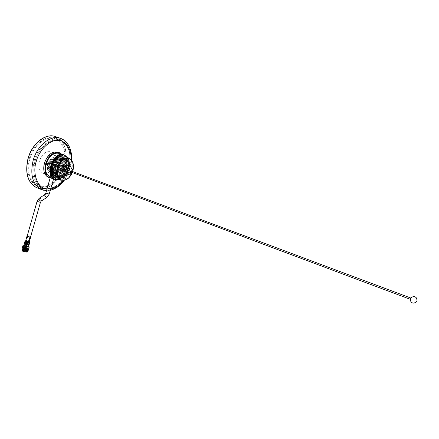 <?xml version="1.0" encoding="UTF-8"?>
<svg xmlns="http://www.w3.org/2000/svg" width="439" height="439" viewBox="0 0 439 439"><rect width="100%" height="100%" fill="white"/><g stroke="black" fill="none" stroke-linecap="round" stroke-linejoin="round"><path stroke-width="0.33" stroke-dasharray="2.19 1.65" d="M63.556 180.44C66.481 176.593 68.55 172.522 69.752 168.219L71.134 159.807M57.218 165.695L59.045 164.274L59.567 166.167L57.745 167.594L57.218 165.695M58.48 165.761L57.953 163.868L56.132 165.289L56.653 167.182L58.48 165.761M47.324 163.703C47.758 162.545 48.389 162.068 49.206 162.254L49.761 164.191C49.322 165.344 48.691 165.827 47.873 165.635L47.324 163.703M48.663 163.78L48.109 161.848C47.286 161.656 46.66 162.134 46.221 163.286L46.775 165.218C47.593 165.41 48.224 164.932 48.663 163.78M37.43 187.941C47.516 191.7 60.791 180.698 64.731 166.123C68.506 153.595 64.851 140.206 56.148 136.847L55.473 136.595M29.199 158.891C33.051 144.212 46.583 134.06 55.687 138.285C64.27 143.169 66.964 152.382 63.781 165.931C59.923 180.325 46.441 190.833 36.876 186.103C28.804 181.384 26.247 172.313 29.199 158.891M46.978 189.055L50.688 188.962M55.33 170.03L49.102 168.828L51.676 159.801L57.888 161.108L55.33 170.03L54.238 169.619L56.796 160.701L57.888 161.108M51.676 159.801L50.578 159.395L48.005 168.411L49.102 168.828M48.005 168.411L54.238 169.619M56.796 160.701L50.578 159.395M65.877 168.488C67.052 163.451 66.113 160.048 63.057 158.276C58.842 157.321 55.583 159.884 53.273 165.975C52.126 170.996 53.048 174.376 56.038 176.127C60.302 177.115 63.578 174.568 65.877 168.488M53.805 166.172C56.115 160.081 59.375 157.513 63.589 158.474C66.64 160.24 67.579 163.648 66.399 168.686C64.105 174.771 60.823 177.318 56.56 176.33C53.574 174.579 52.653 171.194 53.805 166.172M59.331 179.787C63.639 178.388 66.728 174.832 68.599 169.125C69.845 164.433 69.472 160.548 67.474 157.469M55.237 179.502C60.884 180.336 65.164 176.813 68.072 168.927C69.68 162.079 68.402 157.453 64.231 155.038L64.763 155.23M54.837 164.142C56.225 158.122 55.04 154.034 51.286 151.883C46.144 150.698 42.193 153.743 39.433 161.009C38.094 167.007 39.247 171.067 42.901 173.191C48.12 174.42 52.098 171.408 54.837 164.142M44.652 162.968C47.423 155.664 51.363 152.596 56.483 153.771C60.214 155.916 61.383 160.016 59.978 166.063C57.224 173.361 53.251 176.396 48.06 175.177C44.427 173.065 43.291 168.993 44.652 162.968M35.125 161.047C32.212 174.19 34.665 183.063 42.49 187.656C51.758 192.244 64.879 181.916 68.676 167.819C71.809 154.555 69.225 145.55 60.922 140.804C52.093 136.688 38.923 146.67 35.125 161.047C32.316 168.549 33.271 186.048 45.552 188.572C58.063 189.73 67.145 174.974 68.676 167.819C71.217 160.899 71.228 144.107 59.353 140.288C46.902 137.846 36.607 153.315 35.125 161.047M29.868 159.066C26.988 172.148 29.484 180.994 37.353 185.604C46.671 190.208 59.814 179.963 63.578 165.926C66.679 152.712 64.056 143.729 55.698 138.976C46.819 134.85 33.627 144.749 29.868 159.066M36.234 187.464C46.375 192.491 60.648 181.351 64.731 166.123C68.506 153.595 64.851 140.206 56.148 136.847M36.108 187.415C46.249 192.436 60.522 181.302 64.604 166.079C68.374 153.546 64.72 140.156 56.016 136.803M61.24 168.269C60.796 170.211 61.147 171.517 62.3 172.192C63.929 172.565 65.186 171.578 66.075 169.229C66.53 167.286 66.174 165.975 65.01 165.3C63.392 164.927 62.135 165.92 61.24 168.269M60.549 168.011C60.105 169.953 60.456 171.259 61.608 171.934C63.238 172.307 64.5 171.32 65.389 168.971C65.839 167.029 65.482 165.722 64.319 165.042C62.7 164.674 61.444 165.662 60.549 168.011M63.09 168.636L63.995 167.923L64.248 168.867L63.342 169.58L63.09 168.636L64.001 167.907L64.259 168.867L63.337 169.597L63.079 168.636M57.602 166.376L57.344 165.437L56.433 166.145L56.697 167.083L57.602 166.376M64.352 168.768C63.847 170.102 63.128 170.661 62.206 170.453L61.603 168.219C62.108 166.886 62.821 166.321 63.748 166.535L64.352 168.768M57.213 166.573L57.822 168.801C58.755 169.015 59.468 168.455 59.973 167.127L59.358 164.899C58.431 164.685 57.718 165.245 57.213 166.573M59.88 167.105C59.408 168.346 58.744 168.867 57.877 168.664L57.306 166.595C57.778 165.355 58.442 164.834 59.303 165.031L59.88 167.105M55.731 166.002L56.302 168.071C57.169 168.274 57.833 167.753 58.305 166.518L57.728 164.444C56.861 164.246 56.197 164.768 55.731 166.002M28.03 244.391C26.192 244.095 25.221 243.733 25.122 243.294L25.555 243.255C27.394 243.546 28.359 243.914 28.453 244.353L28.03 244.391M62.223 168.587C61.822 170.299 62.135 171.457 63.15 172.05C64.588 172.379 65.696 171.506 66.481 169.432C66.882 167.714 66.569 166.562 65.548 165.964C64.116 165.635 63.007 166.513 62.223 168.587M61.531 168.329C61.131 170.041 61.444 171.194 62.464 171.792C63.896 172.121 65.01 171.248 65.795 169.174C66.19 167.457 65.883 166.304 64.857 165.706C63.425 165.377 62.316 166.255 61.531 168.329M57.229 166.238L56.477 167.023L56.033 165.997L53.816 165.157L57.229 166.238L55.687 165.865L55.956 165.371L56.911 165.563L56.883 166.107M64.549 155.148L67.376 158.199C71.047 164.729 66.009 177.526 59.024 179.419L55.561 179.633M52.301 178.443L53.904 178.777L53.355 178.272L54.178 175.408L54.771 175.765L56.302 170.436L55.731 170.76L54.068 170.003L52.537 175.359L51.423 174.903L50.6 177.779M54.178 175.408L53.487 175.145L52.768 177.658L53.355 178.272M52.927 178.108C62.859 178.201 68.808 156.542 59.666 153.31M63.167 155.005C64.999 155.444 66.421 156.624 67.419 158.539C70.992 164.888 66.091 177.345 59.298 179.183L56.148 179.436C45.014 178.207 52.488 151.938 63.167 155.005M56.302 170.436L58.711 168.367L59.731 164.817L58.085 161.651L57.679 161.525C56.335 161.332 55.122 162.046 54.041 163.654L53.015 167.248L54.068 170.003M57.41 171.397L56.955 171.254C53.421 169.981 56.368 161.365 59.995 162.381L60.395 162.507C63.929 163.774 61.048 172.329 57.41 171.397M55.682 163.099L53.569 162.315C54.985 160.487 56.505 159.703 58.129 159.961L58.656 160.131C59.923 160.734 60.653 161.964 60.851 163.818L62.947 164.598C62.755 162.737 62.025 161.508 60.763 160.904L60.231 160.74C58.612 160.482 57.097 161.272 55.682 163.099L54.568 162.326L52.768 162.825C55.149 158.578 57.986 156.663 61.279 157.085L62.08 157.343C64.665 158.666 65.828 161.371 65.581 165.454L62.711 164.389L61.208 169.624L64.072 170.7C62.601 173.526 60.714 175.375 58.409 176.253L56.318 175.452L54.771 175.765M45.596 168.302L46.627 173.624L50.008 177.169L50.732 174.64C43.445 171.44 49.958 153.48 57.597 155.741L58.398 155.999C65.307 158.435 61.07 174.777 53.487 175.145M64.072 170.7L62.338 171.21L61.257 170.469L59.589 172.137L58.409 176.253M62.711 164.389L61.438 163.275C58.689 162.512 56.455 169.064 59.133 170.025L61.208 169.624M60.851 163.818L59.731 164.817L58.711 168.367L59.166 169.679L61.257 170.469M62.947 164.598L64.621 164.438L65.581 165.454M52.537 175.359L51.297 174.53L52.482 170.387L51.873 168.258L53.975 169.053L52.208 169.213L51.231 168.203L48.334 167.105L49.859 161.744L52.768 162.825M48.334 167.105L49.673 168.23C52.526 168.966 54.76 162.353 51.989 161.349L49.859 161.744M51.873 168.258L53.015 167.248L54.041 163.654L53.569 162.315M56.861 176.944L57.169 177.065C65.126 179.008 71.398 160.723 63.913 158.013L63.924 158.013C65.554 158.775 66.613 160.251 67.112 162.441C67.787 167.907 66.037 172.373 61.855 175.847L57.185 177.071L56.126 176.741C49.837 174.502 52.669 159.736 59.594 157.727L59.594 157.184L63.441 157.228C69.861 159.483 67.249 174.365 60.033 177.038L56.702 177.493L56.861 176.944L55.824 176.626C49.651 174.459 52.548 159.697 59.594 157.727C63.062 156.805 65.323 158.292 66.382 162.2L66.262 162.671C64.917 158.281 62.267 157.2 58.305 159.417C54.705 162.414 53.124 166.414 53.563 171.419C54.924 176.418 57.772 177.74 62.102 175.386C65.998 172.148 67.628 167.994 66.991 162.913C65.647 158.556 63.013 157.48 59.078 159.675C55.446 162.682 53.86 166.699 54.31 171.737C55.671 176.697 58.508 178.014 62.815 175.682C66.733 172.434 68.369 168.258 67.721 163.16C66.382 158.836 63.759 157.76 59.847 159.928C56.192 162.946 54.595 166.99 55.056 172.05C56.417 176.977 59.243 178.289 63.523 175.979C67.469 172.719 69.11 168.527 68.457 163.401C67.118 159.11 64.506 158.04 60.615 160.186C56.938 163.215 55.336 167.275 55.808 172.362C57.169 177.257 59.978 178.563 64.237 176.275C66.788 174.404 68.44 171.698 69.197 168.153L68.852 169.608C67.902 172.631 66.294 174.98 64.028 176.654L62.272 177.625L59.391 177.916L58.343 177.592C50.622 174.771 56.993 156.081 64.626 158.309L65.411 158.556C67.019 159.308 68.072 160.767 68.572 162.924C69.274 168.439 67.507 172.944 63.276 176.44L58.656 177.636L57.602 177.307C49.876 174.486 56.241 155.807 63.88 158.035L64.665 158.287C66.284 159.044 67.343 160.509 67.842 162.682C68.533 168.175 66.772 172.659 62.563 176.143L57.921 177.351C65.855 179.288 72.139 160.992 64.654 158.281L63.869 158.035L59.298 159.203C55.391 162.452 53.684 166.782 54.173 172.192C54.639 174.722 55.775 176.423 57.591 177.307L58.645 177.63C66.585 179.567 72.874 161.261 65.4 158.55L64.615 158.303L60.072 159.461C56.137 162.715 54.42 167.067 54.919 172.511C55.391 175.024 56.527 176.714 58.332 177.586L59.38 177.916L62.892 177.356C65.669 175.841 67.639 173.235 68.808 169.536C69.664 166.403 69.543 163.703 68.446 161.426C66.624 158.413 64.056 157.908 60.747 159.922C58.546 161.536 56.988 163.912 56.077 167.045L55.758 172.532C56.735 176.56 58.936 178.174 62.371 177.361C65.395 176.198 67.557 173.619 68.857 169.619L69.197 168.153M62.272 177.625L62.892 177.356M57.921 177.351L56.867 177.027C49.135 174.195 55.495 155.532 63.139 157.766L58.53 158.951C54.645 162.183 52.943 166.496 53.421 171.879C53.887 174.42 55.029 176.138 56.856 177.021L57.91 177.345M61.987 170.316L61.268 169.728L61.202 168.066L62.585 166.392L63.309 166.408L63.902 168.603L61.987 170.316M59.27 164.916C57.257 165.717 56.812 167.012 57.943 168.806L58.135 168.867C60.143 168.055 60.582 166.76 59.452 164.971L59.27 164.916M60.944 164.993C59.205 165.69 58.821 166.815 59.797 168.367L59.962 168.417C61.701 167.714 62.08 166.59 61.103 165.042L60.944 164.993M65.191 170.381L65.027 170.332C64.061 168.774 64.445 167.643 66.185 166.941L66.947 168.088L66.196 170.008L65.191 170.381M51.165 162.995C49.366 163.692 48.976 164.839 49.997 166.43L50.167 166.485C51.961 165.777 52.351 164.63 51.33 163.045L51.165 162.995M55.446 168.477L55.276 168.422C54.266 166.825 54.661 165.679 56.45 164.971L57.257 166.211L56.527 168.055L55.446 168.477M61.246 168.148L63.018 166.002C64.489 165.854 65.049 166.798 64.703 168.834C63.66 171.1 62.536 171.583 61.334 170.283L61.246 168.148M68.885 169.668C67.639 173.509 65.576 175.984 62.695 177.082C57.696 177.576 55.775 174.31 56.938 167.297C58.766 160.208 66.229 157.058 68.544 162.21C69.554 164.312 69.664 166.798 68.885 169.668M58.727 165.997C59.688 161.837 58.897 159.022 56.346 157.552C52.823 156.745 50.106 158.852 48.202 163.879C47.258 168.027 48.043 170.826 50.545 172.286C54.101 173.114 56.829 171.018 58.727 165.997M50.265 177.652L51.681 172.703C49.305 171.177 48.581 168.4 49.514 164.373C51.418 159.341 54.134 157.228 57.652 158.029C60.198 159.505 60.988 162.32 60.022 166.485C58.716 170.348 56.604 172.549 53.684 173.076L52.142 178.464C57.399 177.938 61.224 174.19 63.633 167.21C65.093 161.448 64.335 157.019 61.356 153.924M48.959 177.647C54.875 178.525 59.336 174.881 62.338 166.727C63.995 159.631 62.629 154.819 58.25 152.3M52.142 178.464L50.134 178.108M52.768 177.658C58.755 176.308 62.415 171.611 63.748 163.549C63.66 155.73 60.582 152.399 54.518 153.557L49.662 157.184M53.684 173.076L51.681 172.703M56.033 165.997L55.687 165.865M50.167 177.614L50.008 177.169M59.166 169.679L57.498 171.342L56.318 175.452M50.732 174.64L51.423 174.903M51.297 174.53L53.393 175.337C51.747 173.729 51.028 171.347 51.231 168.203M57.498 171.342L59.589 172.137M53.975 169.053L54.584 171.183L53.393 175.337M54.584 171.183L52.482 170.387M56.702 177.493L56.296 177.334C64.698 179.37 71.305 160.076 63.381 157.206L59.594 157.184M57.169 177.065L57.004 176.242L61.394 175.09C65.263 171.863 66.882 167.725 66.262 162.671M56.296 177.334L57.004 176.242M56.455 176.785L61.147 175.551C65.307 172.088 67.046 167.638 66.382 162.2M56.911 165.563L55.566 164.757L54.908 164.982L55.956 165.371M55.863 165.174L54.908 164.982M25.248 243.738C27.141 244.452 28.387 244.671 28.979 244.397L24.93 243.107L25.248 243.738M28.365 243.991L28.952 244.605L25.16 243.821L24.579 243.211L28.365 243.991M27.377 240.056L28.535 240.265L27.377 240.056M28.447 240.38L26.872 240.051L28.447 240.38M28.261 240.111L27.3 239.908L28.261 240.111M27.196 243.843L26.236 243.645L27.196 243.843M26.12 243.788L27.701 244.111L26.12 243.788M24.183 251.119L23.223 250.757L22.921 250.087L26.356 250.883L27.02 251.393L25.852 251.509L26.944 251.443L26.4 250.74L22.746 249.846L23.327 250.378L27.075 250.971L26.532 250.274L22.877 249.374L23.465 249.906L27.213 250.499L26.664 249.807L23.015 248.908L23.596 249.434L27.344 250.027L26.801 249.336L23.146 248.436L23.733 248.962L27.476 249.561L26.933 248.869L23.278 247.964L23.865 248.496L27.613 249.089L27.07 248.397L23.415 247.497L24.002 248.024L27.717 248.633L26.636 248.617C24.99 248.287 23.997 247.903 23.662 247.475L27.416 248.803C25.418 248.798 24.145 248.479 23.596 247.843L27.278 249.27C25.281 249.27 24.013 248.951 23.465 248.315L27.147 249.742C25.149 249.742 23.876 249.423 23.327 248.781L27.009 250.214C25.012 250.214 23.739 249.895 23.196 249.253L26.878 250.68C24.88 250.685 23.607 250.367 23.058 249.725L26.763 250.878L26.658 251.185L24.183 251.119L26.96 251.382L26.982 251.081L23.218 249.764L22.762 249.791L23.344 250.323C24.968 250.899 26.214 251.097 27.092 250.916L26.549 250.219L23.349 249.292L22.894 249.319L23.481 249.851C25.1 250.428 26.351 250.625 27.223 250.444L26.68 249.747L23.481 248.825L23.026 248.847L23.613 249.379C25.237 249.956 26.483 250.153 27.361 249.972L26.817 249.281L23.613 248.353L23.163 248.381L23.75 248.908C25.369 249.484 26.62 249.681 27.492 249.5L26.949 248.809L23.744 247.881L23.294 247.909L23.882 248.436C25.506 249.012 26.757 249.209 27.63 249.034L27.086 248.342L23.432 247.437L24.019 247.964L26.636 248.617M26.214 251.388L22.515 250.647L23.075 251.267L26.779 252.008L26.214 251.388M25.852 251.509L26.982 251.327L26.318 250.79L23.124 249.972L22.861 250.164L24.107 250.751L26.658 251.185M24.518 247.892L27.108 248.419L26.708 247.991L24.123 247.464L24.518 247.892M27.234 252.09L26.499 251.399C24.211 250.537 22.713 250.285 22.016 250.653L22.021 250.702M22.016 250.653L22.065 250.417C23.146 250.252 24.655 250.554 26.587 251.317L27.35 251.821M22.312 249.308L22.427 249.143C23.508 248.984 25.012 249.286 26.944 250.054L27.641 250.806M28.173 250.46L27.311 249.544L24.452 248.655L22.098 248.551M24.112 244.841L28.54 246.032M24.452 248.655L25.38 245.412L28.458 246.328M28.519 246.301L28.963 246.416M26.538 245.752L25.841 245.61L26.538 245.752M24.886 249.451L25.583 249.593L24.886 249.451M28.486 246.23L24.057 245.044M23.662 247.475L25.495 247.503C27.009 247.98 27.662 248.37 27.448 248.683L23.629 247.722C25.583 247.881 26.812 248.359 27.311 249.154L23.497 248.194C25.451 248.353 26.675 248.831 27.18 249.626L23.36 248.666C25.314 248.82 26.543 249.297 27.042 250.093L23.229 249.138C25.182 249.292 26.411 249.764 26.911 250.565L23.097 249.604C25.05 249.758 26.274 250.235 26.774 251.037L24.107 250.751M25.495 247.503C27.174 247.953 27.915 248.331 27.717 248.633M28.239 246.301L27.311 249.544M23.026 245.297L22.148 248.523L23.08 245.264L23.679 244.989L25.171 245.368L24.249 248.617M27.459 249.615L28.387 246.372M27.58 243.864L25.714 243.48L27.58 243.864M29.512 237.076L27.652 236.681L29.512 237.076M27.75 236.961L30.061 237.45L29.698 237.087L27.394 236.605L27.75 236.961M25.813 243.771L28.123 244.249L27.767 243.875L25.457 243.398L25.813 243.771M25.819 247.755L25.473 249.593L26.038 247.92L25.374 247.673L24.968 249.363L25.391 249.467L25.819 247.755L26.088 247.909L25.391 249.571L24.919 249.462L25.511 247.794L24.941 249.451L25.237 247.634L25.906 247.755L25.44 249.467L24.968 249.363M25.775 246.575L26.307 246.685L25.775 246.575M26.477 243.804L27.218 243.958L26.477 243.804M25.385 247.733L24.803 249.347L25.38 247.667M25.506 247.673L24.919 249.336M25.945 247.81L25.473 249.593M25.819 247.87L25.446 249.593L24.919 249.462M24.974 249.462L25.511 247.794M25.424 249.571L25.945 247.876M27.169 236.111L30.543 237.027M24.293 243.579L29.056 244.863M410.838 298.707L410.427 299.371L410.838 298.707M71.908 171.27L72.056 171.83L71.546 172.269M73.017 171.687L72.649 172.686M70.783 167.067L70.8 170.842L68.177 174.596M68.072 164.982C69.658 165.909 70.141 167.698 69.516 170.365C68.479 173.251 66.92 174.656 64.84 174.579L64.577 174.508M72.951 170.612L71.908 173.454M68.934 158.682C72.495 160.751 73.576 164.74 72.177 170.661C69.664 177.471 65.993 180.533 61.164 179.847M71.552 160.356C73.264 163.105 73.565 166.557 72.457 170.716C70.783 175.814 68.04 179.008 64.226 180.297M65.455 156.476C69.088 158.852 70.174 163.11 68.703 169.262C66.273 176.072 62.563 179.425 57.575 179.321M64.456 156.086C68.33 158.325 69.516 162.633 68.023 169.01C65.318 176.335 61.345 179.622 56.099 178.865M411.118 297.867L410.405 299.683M43.851 190.323C53.717 192.578 65.779 181.741 69.565 167.923C73.362 155.34 69.774 141.918 61.114 138.576L59.885 138.148M34.193 160.773C31.207 174.25 33.726 183.343 41.754 188.057C51.27 192.77 64.731 182.18 68.621 167.731C71.837 154.127 69.181 144.892 60.648 140.019C51.593 135.805 38.078 146.028 34.193 160.773M37.03 201.501L40.443 202.352M39.082 198.379L39.735 198.104C41.118 198.724 41.705 199.674 41.485 200.952M44.805 194.548L45.447 194.285C46.819 194.905 47.407 195.86 47.214 197.138M45.793 193.22L49.217 194.098M26.302 249.429L23.711 248.908L24.107 249.336L26.697 249.857L26.302 249.429M26.214 249.511C24.293 248.908 23.602 248.88 24.145 249.423C26.071 250.021 26.763 250.054 26.214 249.511M25.649 240.956L29.342 241.774M24.765 241.927L29.594 243.008M25.27 241.269L29.457 242.405M25.067 241.423L25.572 241.159L29.336 242.218M64.297 180.286C66.926 176.714 68.89 172.714 70.196 168.285L71.606 160.416M36.876 186.103L41.754 188.057C51.758 192.754 64.89 182.114 68.808 167.841C72.1 154.385 69.378 145.111 60.648 140.019L55.687 138.285M57.953 163.868L59.045 164.274M48.109 161.848L49.206 162.254M50.326 190.235L46.529 190.63M56.653 167.182L57.745 167.594M46.775 165.218L47.873 165.635M63.589 158.474L63.057 158.276M56.56 176.33L56.038 176.127M56.483 153.771L51.286 151.883M42.49 187.656L37.353 185.604M48.06 175.177L42.901 173.191M60.922 140.804L55.698 138.976M62.3 172.192L61.608 171.934M57.344 165.437L63.995 167.923M62.206 170.453L57.822 168.801M57.877 168.664L56.302 168.071M65.01 165.3L64.319 165.042M56.697 167.083L63.342 169.58M63.748 166.535L59.358 164.899M59.303 165.031L57.728 164.444M25.122 243.294L27.086 236.407M63.15 172.05L62.464 171.792M63.337 169.597L56.477 167.023M63.99 154.879L63.419 154.671M67.419 158.539L67.376 158.199M59.298 179.183L59.024 179.419M56.955 171.254L55.188 170.584M62.08 157.343L58.398 155.999M62.003 171.106L59.133 170.025M54.891 162.43L51.989 161.349M57.943 168.806L61.795 170.255M65.027 170.332L59.797 168.367M55.276 168.422L49.997 166.43M62.585 166.392L63.018 166.002M62.695 177.082L62.371 177.361M68.544 162.21L68.446 161.426M53.569 178.931L57.103 166.601M57.652 158.029L56.346 157.552M59.561 152.777L58.963 152.558M51.61 172.692L50.545 172.286M51.654 172.714L53.816 165.157M46.627 173.624L46.655 173.959M53.904 178.777L56.219 170.722M60.395 162.507L58.085 161.651M64.621 164.438L61.745 163.374M52.208 169.213L49.316 168.115M56.126 176.741L55.824 176.626M59.452 164.971L63.309 166.408M60.763 160.904L58.656 160.131M66.338 166.99L61.103 165.042M56.615 165.02L51.33 163.045M64.028 176.654L64.237 176.275M68.572 162.924L68.457 163.401M63.276 176.44L63.523 175.979M67.842 162.682L67.721 163.16M62.563 176.143L62.815 175.682M67.112 162.441L66.991 162.913M61.855 175.847L62.102 175.386M61.147 175.551L61.394 175.09M61.268 169.728L61.334 170.283M66.196 170.008L66.947 168.088M56.527 168.055L57.257 166.211M58.53 158.951L58.305 159.417M53.421 171.879L53.563 171.419M59.298 159.203L59.078 159.675M54.173 172.192L54.31 171.737M60.072 159.461L59.847 159.928M54.919 172.511L55.056 172.05M64.001 167.907L55.566 164.757M65.548 165.964L64.857 165.706M28.453 244.353L30.461 237.323M24.123 247.464L23.711 248.908L24.129 249.418L26.697 249.857L27.108 248.419M28.535 240.265L28.733 240.594M26.236 243.645L27.3 239.908M27.701 244.111L28.694 240.632M22.658 250.142L22.515 250.647M26.922 251.498L26.779 252.008M24.782 249.336L25.841 245.61M28.804 245.121L28.952 244.605M24.37 243.93L24.579 243.211M25.583 249.593L26.647 245.867M22.817 249.528L23.097 249.604M22.318 249.248L22.175 248.957M25.879 243.53L26.872 240.051M27.344 243.996L28.409 240.265M27.273 239.864L26.971 240.034M27.652 236.681L25.714 243.48M30.061 237.45L28.123 244.249M27.394 236.605L25.457 243.398M29.803 237.367L27.866 244.166M25.692 246.488L24.875 249.368M26.06 245.862L26.653 243.777M27.218 243.958L25.555 249.588M26.362 243.683L24.803 249.347M26.335 245.95L26.603 244.995M26.642 244.869L26.927 243.864M26.307 246.685L25.489 249.561M65.142 156.333L64.615 156.141M69.631 158.934L69.142 158.753"/><path stroke-width="0.66" d="M71.134 159.807C71.678 148.426 64.95 139.882 57.471 140.326C49.36 139.865 38.873 150.648 36.234 161.464C31.932 174.08 38.182 189.105 46.978 189.055M59.885 138.148L56.148 136.847C46.523 132.386 32.201 143.119 28.118 158.671C25.001 172.873 27.706 182.47 36.234 187.464L37.43 187.941M50.688 188.962C55.27 188.161 59.556 185.318 63.556 180.44M67.474 157.469L64.763 155.23C59.051 153.941 54.623 157.431 51.478 165.712C49.931 172.527 51.176 177.12 55.215 179.491L59.331 179.787M64.231 155.038C58.519 153.749 54.09 157.239 50.946 165.508C49.398 172.324 50.644 176.917 54.694 179.288L55.237 179.502M56.148 136.847C46.523 132.386 32.201 143.119 28.118 158.671C25.001 172.873 27.706 182.47 36.234 187.464L36.108 187.415C27.58 182.415 24.869 172.823 27.986 158.622C31.992 143.399 45.848 132.688 55.473 136.595M55.561 179.633L54.403 179.255C44.564 175.688 52.949 151.532 63.002 154.561L64.549 155.148M63.419 154.671L58.672 152.992L54.776 153.315C48.109 155.395 43.335 167.533 46.655 173.959L50.167 177.614M61.356 153.924L59.561 152.777C53.585 151.417 48.965 155.027 45.711 163.604C44.114 170.678 45.431 175.446 49.667 177.921L50.134 178.108L50.265 177.652M58.963 152.558L58.25 152.3C52.263 150.939 47.648 154.539 44.394 163.11C42.802 170.173 44.13 174.941 48.372 177.416L48.959 177.647M49.662 157.184C47.088 160.438 45.733 164.142 45.596 168.302M50.6 177.779L50.172 177.619M50.6 177.784L52.301 178.443M22.021 250.702L22.79 251.256L27.234 252.09M27.35 251.821L26.955 252.14L22.751 251.168L21.95 250.548M27.278 252.074L27.641 250.806L23.113 249.895L22.312 249.308M28.173 250.46L29.177 247.162L27.042 247.091L26.11 250.362L27.569 250.74L28.195 250.444L29.128 247.19M25.901 250.318L26.834 247.053L23.799 246.087L22.872 249.352L26.11 250.362M28.54 246.032L28.958 246.471C28.156 246.789 26.609 246.509 24.321 245.642L24.112 244.841M28.963 246.416L29.177 247.162M24.37 243.93L24.057 245.044L24.633 245.659L28.486 246.23M22.872 249.352L22.098 248.551L23.026 245.297L23.799 246.087M23.953 246.153L23.026 249.423M30.543 237.027L27.366 236.572L27.169 236.111M29.056 244.863L24.754 244.161L24.293 243.579L24.765 241.927M71.546 172.269L71.376 171.698L71.908 171.27L410.772 298.021M72.649 172.686L71.337 173.619C70.514 173.46 70.229 172.763 70.481 171.523C71.085 170.085 71.82 169.635 72.693 170.173L73.017 171.687M68.177 174.596L66.53 175.101L65.641 174.914C64.078 173.998 63.6 172.203 64.22 169.547C65.444 166.321 67.156 164.96 69.362 165.459L70.783 167.067M64.577 174.508L64.357 174.426C62.788 173.509 62.311 171.72 62.931 169.064C63.99 166.134 65.565 164.729 67.65 164.844L69.142 165.377M71.908 173.454C69.378 178.294 66.256 180.566 62.525 180.281L61.372 179.924C57.904 177.888 56.85 173.921 58.206 168.022C60.593 161.453 64.116 158.331 68.764 158.655L69.631 158.934C73.11 160.932 74.218 164.823 72.951 170.612M61.164 179.847L60.681 179.661C57.213 177.625 56.154 173.657 57.509 167.758C60.225 160.603 64.034 157.574 68.934 158.682L69.142 158.753M64.226 180.297L60.807 180.182C56.988 178.207 55.791 174.042 57.218 167.703C60.165 160.059 64.215 156.959 69.373 158.402L71.552 160.356M57.575 179.321L56.258 178.925C52.493 176.719 51.336 172.439 52.784 166.09C55.709 158.386 59.83 155.132 65.142 156.333L69.302 158.369M56.099 178.865L55.572 178.662C51.807 176.456 50.65 172.176 52.093 165.832C55.018 158.128 59.139 154.879 64.456 156.086L64.615 156.141M410.405 299.683L410.438 298.761L411.118 297.867C413.11 296.106 414.932 296.188 416.584 298.125C417.066 300.375 417.138 301.357 416.803 301.077C417.066 301.467 416.117 302.158 413.961 303.146C411.744 303.097 410.558 301.944 410.405 299.683M71.606 160.416C71.98 154.358 70.844 149.112 68.193 144.678C64.67 139.876 63.595 139.876 61.114 138.576C51.539 134.125 37.233 144.941 33.117 160.559C29.967 174.815 32.629 184.44 41.107 189.423L43.851 190.323M40.443 202.352L37.057 201.397L39.082 198.379M41.485 200.952L40.843 201.216C39.087 200.195 38.632 199.158 39.483 198.104L44.805 194.548M47.214 197.138L46.567 197.407C44.816 196.376 44.361 195.333 45.195 194.285L45.793 193.22M49.217 194.098L45.821 193.122L50.112 178.102M29.342 241.774L26.038 241.225L25.687 240.786L26.96 236.297M29.594 243.008L25.286 242.29L24.825 241.719L25.067 241.423M29.457 242.405L29.556 242.58C28.853 242.849 27.531 242.597 25.583 241.823L25.27 241.269M29.336 242.218L29.446 242.388C28.787 242.635 27.558 242.405 25.747 241.686L25.649 240.956M46.529 190.63L41.107 189.423L36.234 187.464M64.297 180.286C61.811 183.573 59.128 186.081 56.236 187.815C53.415 189.335 51.445 190.147 50.326 190.235M55.215 179.491L54.694 179.288M30.461 237.323L40.415 202.461L41.09 201.216L46.814 197.407L49.19 194.197L53.569 178.931M27.086 236.407L37.03 201.501M49.667 177.921L48.372 177.416M54.403 179.255L50.112 177.592M28.958 246.471L29.111 246.789M28.425 246.433L28.804 245.121M22.065 250.417L22.356 249.396M30.626 237.29L29.298 241.933L29.523 243.211L28.99 245.077M410.427 299.371L71.524 172.258M71.337 173.619L66.53 175.101M65.641 174.914L64.357 174.426M61.372 179.924L60.681 179.661M60.807 180.182L56.571 179.052M56.258 178.925L55.572 178.662M72.693 170.173L70.119 165.986"/></g></svg>
